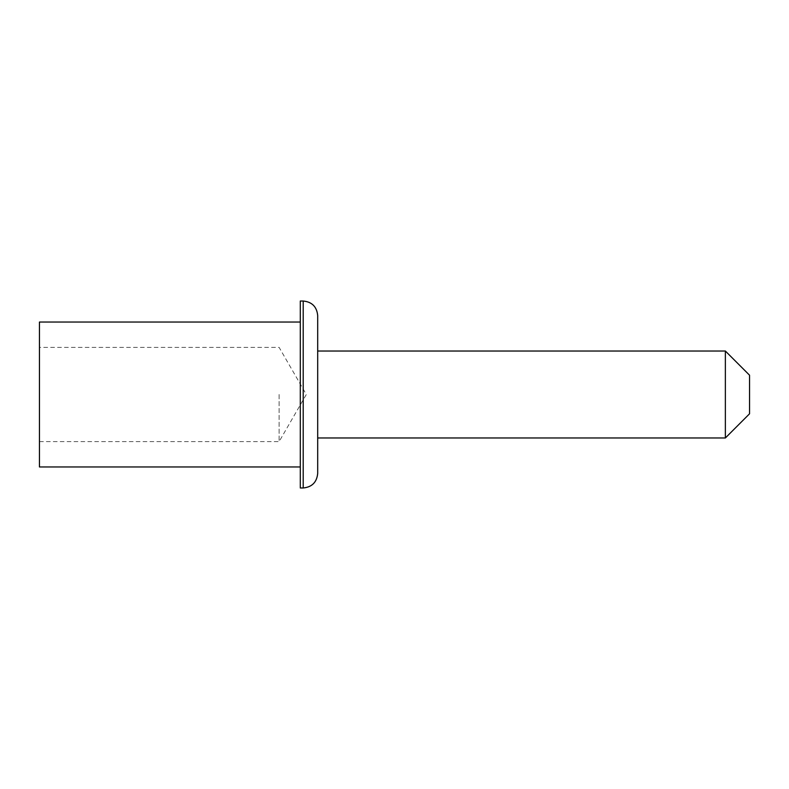 <?xml version="1.0" encoding="UTF-8"?>
<svg xmlns="http://www.w3.org/2000/svg" width="789" height="789" viewBox="0 0 789 789"><rect width="100%" height="100%" fill="white"/><g stroke="black" fill="none" stroke-linecap="round" stroke-linejoin="round"><path stroke-width="0.59" stroke-dasharray="3.94 2.96" d="M317.691 351.026L317.691 437.974L317.691 351.026M279.119 394.5L279.119 441.603L279.119 394.5M39.45 394.5L39.45 347.397L39.45 394.5M300.303 466.96L300.303 322.04L300.303 466.96M300.303 301.023L300.303 487.977M317.691 473.479L317.691 315.521M725.367 351.026L725.367 437.974M39.45 322.04L39.45 466.96M749.55 413.791L749.55 375.209M303.203 301.023L303.203 487.977M39.45 441.603L279.119 441.603L306.31 394.5L279.119 347.397L39.45 347.397"/><path stroke-width="1.18" d="M317.691 351.026L725.367 351.026L725.367 437.974L317.691 437.974M303.203 487.977L300.303 487.977L300.303 301.023L303.203 301.023C311.99 301.901 316.813 306.734 317.691 315.521L317.691 473.479C316.813 482.266 311.99 487.099 303.203 487.977L303.203 301.023M300.303 466.96L39.45 466.96L39.45 322.04L300.303 322.04M725.367 351.026L749.55 375.209L749.55 413.791L725.367 437.974"/></g></svg>
